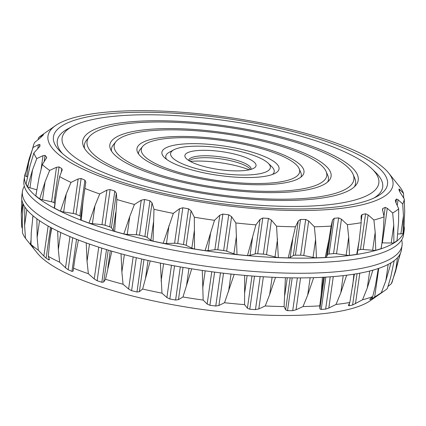 <?xml version="1.0" encoding="UTF-8"?>
<svg xmlns="http://www.w3.org/2000/svg" width="426" height="426" viewBox="0 0 426 426"><rect width="100%" height="100%" fill="white"/><g stroke="black" fill="none" stroke-linecap="round" stroke-linejoin="round"><path stroke-width="0.64" d="M24.335 186.231A191.721 48.324 8.1 0 0 22.445 191.317A191.721 48.324 8.1 0 0 99.136 242.458A191.721 48.324 8.1 0 0 294.606 273.247A191.721 48.324 8.1 0 0 402.059 245.344A191.721 48.324 8.1 0 0 401.665 239.929M402.059 245.344L401.404 249.961A191.721 48.324 -171.9 0 1 293.945 277.864A191.721 48.324 -171.9 0 1 98.475 247.075A191.721 48.324 -171.9 0 1 21.79 195.933L22.445 191.317M21.806 199.56L21.3 214.283L21.747 227.196L22.29 228.07M23.228 204.118L22.211 221.041L22.498 232.782A187.376 47.233 8.1 0 0 25.475 238.326L24.602 225.492L24.814 206.929M30.997 240.136L30.379 244.487L25.475 238.326M32.163 246.079L32.094 246.59L30.379 244.487L37.382 253.182A174.229 43.915 8.1 0 0 199.341 309.042A174.229 43.915 8.1 0 0 370.455 300.586L384.694 290.633A187.376 47.233 8.1 0 0 387.325 288.572L390.669 277.385L394.172 260.691M32.094 246.59L33.404 247.81L30.96 244.359A187.376 47.233 8.1 0 0 38.319 250.19L37.147 237.474L36.876 218.815M33.617 248.118L33.404 247.81M33.004 215.774L31.236 232.793L30.96 244.359M48.143 226.03L43.862 256.095L38.319 250.19M43.862 256.095L46.099 258.145L48.825 259.839L49.341 259.503L48.266 256.372A187.376 47.233 8.1 0 0 59.64 262.192L58.314 249.625L57.686 231.041M49.411 259.865L49.341 259.503M51.716 227.995L50.018 237.841L48.266 256.372M69.949 236.59L65.513 267.773L59.64 262.192M65.513 267.773L68.149 269.727L71.962 271.378L73.171 271.09L73.549 268.21A187.376 47.233 8.1 0 0 88.363 273.732L87.042 261.346L86.212 242.9M78.437 240.008L75.162 256.745L73.549 268.21M98.757 247.165L94.237 278.934L88.363 273.732M94.237 278.934L97.139 280.75L101.846 282.278L103.699 281.996L105.536 279.286A187.376 47.233 8.1 0 0 123.055 284.227L121.884 272.033L121.021 253.768M111.836 251.18L105.536 279.286M133.168 256.937L128.604 289.025L123.055 284.227M128.604 289.025L131.607 290.676L136.975 291.991L139.387 291.677L142.63 289.041A187.376 47.233 8.1 0 0 161.976 293.163L160.373 263.103M150.234 260.946L142.63 289.041M171.47 265.286L166.885 297.529L161.976 293.163M166.885 297.529L169.836 298.993L175.592 300.042L178.451 299.638L182.967 296.986A187.376 47.233 8.1 0 0 203.165 300.074L202.297 270.43M191.711 268.811L182.967 296.986M211.754 271.751L207.158 304.031L203.165 300.074M207.158 304.031L209.906 305.288L215.764 306.012L218.927 305.49L224.529 302.726A187.376 47.233 8.1 0 0 244.561 304.627L244.684 275.388M234.183 274.387L224.529 302.726M251.995 275.989L247.41 308.195L244.561 304.627M247.41 308.195L249.801 309.244L255.467 309.611L258.795 308.935L265.222 305.969A187.376 47.233 8.1 0 0 284.094 306.592L285.409 277.72M275.515 277.39L269.642 294.627L265.222 305.969M290.175 277.816L285.622 309.819L284.094 306.592M285.622 309.819L287.529 310.671L292.715 310.66L296.043 309.798L303.014 306.555A187.376 47.233 8.1 0 0 319.777 305.863L321.151 294.531L322.434 277.315M313.648 277.672L307.689 295.085L303.014 306.555M324.367 277.209L319.873 308.818L319.777 305.863M319.873 308.818L321.188 309.489L325.64 309.1L328.813 308.041L336.013 304.452A187.376 47.233 8.1 0 0 349.821 302.487L354.389 274.12M346.652 275.223L340.784 292.822L336.013 304.452M353.899 274.195L352.59 286.751M348.367 305.474L349.821 302.487M348.447 305.24L349.102 305.756L352.595 305.016L362.553 299.771A187.376 47.233 8.1 0 0 372.718 296.624L375.444 285.431L378.309 268.508M372.883 270.175L367.281 287.96L362.553 299.771M378.224 268.54L377.553 273.822M369.912 299.27L372.718 296.624M369.922 299.26L369.864 299.67L372.223 298.605L381.313 292.742A187.376 47.233 8.1 0 0 384.694 290.633M391.015 262.831L385.839 280.734L381.313 292.742M400.009 254.178L395.53 271.511L391.345 283.716A187.376 47.233 8.1 0 0 392.181 281.895L400.515 253.119M388.022 286.421L391.345 283.716M24.596 176.199L23.941 180.821A191.721 48.324 8.1 0 0 100.627 231.962A191.721 48.324 8.1 0 0 296.097 262.751A191.721 48.324 8.1 0 0 403.555 234.843L404.21 230.226A191.721 48.324 -171.9 0 1 296.757 258.135A191.721 48.324 -171.9 0 1 101.281 227.346A191.721 48.324 -171.9 0 1 24.596 176.199A191.721 48.324 -171.9 0 1 25.485 173.041M404.194 226.6A191.721 48.324 -171.9 0 1 404.21 230.226M33.1 147.428L29.218 158.653L24.964 175.597L33.819 144.265A187.376 47.233 8.1 0 0 33.1 147.428L38.377 144.707L39.815 144.43L39.442 147.05M24.964 175.608A6.571 1.656 8.1 0 0 26.662 176.598L27.402 176.886M36.828 158.557L32.52 169.862L27.642 186.854L26.087 183.952L30.129 165.41L33.851 153.014A187.376 47.233 8.1 0 0 36.828 158.557L43.021 155.666L45.076 155.378L44.16 161.805M27.642 186.854A6.571 1.656 8.1 0 0 29.964 187.807L36.705 189.799M59.619 176.604A187.376 47.233 8.1 0 0 70.993 182.419L66.232 193.995L60.492 211.195L54.544 208.154A6.571 1.656 8.1 0 1 54.32 207.622L57.095 189.325L59.619 176.604L62.217 169.852L61.807 168.627L59.081 166.933L56.504 167.274L49.672 170.416A187.376 47.233 8.1 0 1 42.312 164.59L39.155 177.163L35.837 195.736A6.571 1.656 8.1 0 0 35.837 195.869L39.687 198.915A6.571 1.656 8.1 0 0 42.509 199.794L51.589 201.817A4.382 1.102 8.1 0 1 53.995 202.669L54.938 203.261M60.492 211.195A6.571 1.656 8.1 0 0 63.676 211.946L73.235 213.495A4.382 1.102 8.1 0 1 76.046 214.251L79.859 215.902A4.382 1.102 8.1 0 1 80.871 216.632M83.006 201.642L80.503 219.23A6.571 1.656 8.1 0 0 80.498 219.236A6.571 1.656 8.1 0 0 81.265 220.189L89.018 223.075A6.571 1.656 8.1 0 0 92.405 223.661L101.963 224.662A4.382 1.102 8.1 0 1 105.03 225.279L109.738 226.802A4.382 1.102 8.1 0 1 111.426 227.718L113.172 230.381A6.571 1.656 8.1 0 0 114.663 231.371L123.828 233.959A6.571 1.656 8.1 0 0 127.246 234.353L136.325 234.747A4.382 1.102 8.1 0 1 139.504 235.2L144.872 236.521A4.382 1.102 8.1 0 1 147.114 237.399L150.921 240.173A6.571 1.656 8.1 0 0 153.062 241.148L163.179 243.299A6.571 1.656 8.1 0 0 166.459 243.48L174.607 243.251A4.382 1.102 8.1 0 1 177.733 243.518L183.489 244.567A4.382 1.102 8.1 0 1 186.173 245.36L191.854 248.113A6.571 1.656 8.1 0 0 194.538 249.018L205.103 250.632A6.571 1.656 8.1 0 0 208.08 250.595L214.885 249.753A4.382 1.102 8.1 0 1 217.798 249.817L223.655 250.541A4.382 1.102 8.1 0 1 226.653 251.212L233.917 253.8A6.571 1.656 8.1 0 0 237.01 254.594L247.49 255.584A6.571 1.656 8.1 0 0 250.014 255.328L255.137 253.917A4.382 1.102 8.1 0 1 257.698 253.774L263.359 254.141A4.382 1.102 8.1 0 1 266.516 254.657L275.004 256.947A6.571 1.656 8.1 0 0 278.348 257.586L288.216 257.916A6.571 1.656 8.1 0 0 290.165 257.448L293.344 255.541A4.382 1.102 8.1 0 1 295.42 255.201L300.607 255.19A4.382 1.102 8.1 0 1 303.77 255.52L313.051 257.405A6.571 1.656 8.1 0 0 316.481 257.858L325.246 257.501A6.571 1.656 8.1 0 0 326.513 256.851L327.594 254.54A4.382 1.102 8.1 0 1 329.085 254.013L333.537 253.63A4.382 1.102 8.1 0 1 336.54 253.763L346.152 255.142A6.571 1.656 8.1 0 0 349.49 255.392L356.716 254.359A6.571 1.656 8.1 0 0 357.281 253.811L359.161 240.61L356.716 254.359M357.808 250.115L360.487 249.54A4.382 1.102 8.1 0 1 363.186 249.466L372.643 250.275A6.571 1.656 8.1 0 0 375.732 250.307L381.046 248.662A6.571 1.656 8.1 0 0 381.169 248.411L381.978 242.729L381.046 248.662M382.372 242.857L391.201 243.049A6.571 1.656 8.1 0 0 393.88 242.857L393.757 225.104L392.665 212.968L387.287 208.309L382.372 242.857A4.382 1.102 8.1 0 0 381.962 242.852M392.665 212.968A187.376 47.233 8.1 0 0 398.677 208.804L398.587 221.754L397.027 240.679L393.88 242.857M397.793 233.996L400.893 233.826A6.571 1.656 8.1 0 0 403.028 233.421L403.843 230.817L404.7 211.876L404.253 198.963L400.264 192.632L399.167 190.518L398.96 188.92M403.71 198.09L403.502 193.377A187.376 47.233 8.1 0 0 400.525 187.834L388.618 172.977A174.229 43.915 8.1 0 0 255.632 121.879A174.229 43.915 8.1 0 0 81.819 115.744A174.229 43.915 8.1 0 0 55.545 125.574A174.229 43.915 8.1 0 0 214.283 204.081A174.229 43.915 8.1 0 0 388.618 172.977M403.502 193.377L399.849 189.554L399.577 191.476M398.96 188.984L399.849 189.554M404.253 198.963A187.376 47.233 8.1 0 1 402.698 203.947L403.449 215.881L403.028 233.421M402.698 203.947L398.049 199.709L397.224 205.508M398.677 208.804L395.834 202.387L395.419 200.311L396.521 198.979L398.049 199.709M395.333 200.529L395.339 200.864M375.732 250.307L375.194 232.33L373.906 220.002A187.376 47.233 8.1 0 0 384.071 216.855L382.436 209.145L382.846 208.458L385.2 207.393L387.287 208.309M384.071 216.855L383.363 229.8L381.978 242.729M373.906 220.002L368.101 214.922L363.186 249.466M349.49 255.392L348.702 237.191L347.366 224.683A187.376 47.233 8.1 0 0 361.173 222.718L361.12 215.849L362.084 214.544L365.577 213.799L368.101 214.922M361.173 222.718L359.161 240.61M347.366 224.683L341.455 219.214L336.54 253.763M316.481 257.858L315.602 239.455L314.367 226.786A187.376 47.233 8.1 0 0 331.13 226.094L332.514 219.992L334.17 218.277L338.622 217.888L341.455 219.214M331.13 226.094L329.069 238.901L325.246 257.501M314.367 226.786L308.685 220.977L303.77 255.52M278.348 257.586L276.575 226.201A187.376 47.233 8.1 0 0 295.447 226.824L298.264 220.993L300.506 219.459L305.698 219.449L308.685 220.977M295.447 226.824L288.216 257.916M276.575 226.201L271.437 220.109L266.516 254.657M237.01 254.594L235.882 222.958A187.376 47.233 8.1 0 0 255.914 224.859L260.052 219.374L262.783 218.032L268.449 218.4L271.437 220.109M255.914 224.859L247.49 255.584M235.882 222.958L231.568 216.669L226.653 251.212M194.538 249.018L194.32 217.217A187.376 47.233 8.1 0 0 214.518 220.306L219.8 215.21L222.883 214.076L228.741 214.8L231.568 216.669M214.518 220.306L205.103 250.632M194.32 217.217L191.093 210.817L186.173 245.36M153.062 241.148L153.983 209.272A187.376 47.233 8.1 0 0 173.329 213.389L179.527 208.708L182.818 207.776L188.574 208.825L191.093 210.817M173.329 213.389L163.179 243.299M153.983 209.272L152.029 202.856L147.114 237.399M114.663 231.371L116.889 199.517A187.376 47.233 8.1 0 0 134.408 204.459L141.246 200.204L144.59 199.464L149.957 200.779L152.029 202.856M134.408 204.459L129.802 216.403L123.828 233.959M116.889 199.517L116.341 193.175L111.426 227.718M80.498 219.236L84.902 188.441A187.376 47.233 8.1 0 0 99.716 193.963L106.878 190.113L110.121 189.538L114.828 191.061L116.341 193.175M99.716 193.963L94.961 205.715L89.018 223.075M83.027 201.461L81.265 220.189M84.902 188.441L85.812 182.269L84.944 180.161L81.132 178.51L76.046 214.251M70.993 182.419L78.15 178.952L81.132 178.51M55.811 197.131L54.544 208.154M49.672 170.416L45.065 181.843L39.687 198.915M36.237 192.919L35.837 195.869M42.312 164.59L46.695 157.583L45.076 155.378M33.851 153.014L40.017 146.054M39.991 146.171L39.815 144.43M55.545 125.574L41.306 135.527A187.376 47.233 8.1 0 0 38.675 137.587L43.564 134.637L40.592 137.63L34.655 142.444A187.376 47.233 8.1 0 0 33.819 144.265M38.675 137.587L37.978 139.739M86.206 117.161A168.712 42.525 -171.9 0 1 301.001 133.705A168.712 42.525 -171.9 0 1 376.446 196.785A168.712 42.525 -171.9 0 1 214.475 202.701A168.712 42.525 -171.9 0 1 60.588 151.832A168.712 42.525 -171.9 0 1 86.206 117.161M249.306 169.798A44.176 11.135 8.1 0 0 190.209 161.39M372.042 168.914A159.947 40.321 -171.9 0 1 214.789 200.518A159.947 40.321 -171.9 0 1 72.596 126.293A159.947 40.321 -171.9 0 1 93.182 119.418A159.947 40.321 -171.9 0 1 247.447 124.088A159.947 40.321 -171.9 0 1 372.042 168.914L375.716 172.498A164.329 41.423 -171.9 0 1 374.055 197.978M62.553 153.642A164.329 41.423 -171.9 0 1 68.064 128.716L72.596 126.293M250.429 169.527A31.551 7.956 8.1 0 0 247.98 167.152A31.551 7.956 8.1 0 0 194.485 158.616A31.551 7.956 8.1 0 0 192.222 159.218A31.551 7.956 8.1 0 0 189.208 160.815M251.095 169.34A31.551 7.956 8.1 0 0 251.111 169.244A31.551 7.956 8.1 0 0 230.205 158.6A31.551 7.956 8.1 0 0 194.762 156.677A31.551 7.956 8.1 0 0 188.633 160.352A31.551 7.956 8.1 0 0 188.622 160.448M109.748 124.775A139.137 35.07 -171.9 0 1 275.718 135.521A139.137 35.07 -171.9 0 1 355.907 185.203A139.137 35.07 -171.9 0 1 215.529 195.321A139.137 35.07 -171.9 0 1 83.544 146.443A139.137 35.07 -171.9 0 1 109.748 124.775M191.876 151.347A35.933 9.058 8.1 0 0 185.789 158.046A35.933 9.058 8.1 0 0 219.193 169.569A35.933 9.058 8.1 0 0 254.482 167.823A35.933 9.058 8.1 0 0 236.547 154.585A35.933 9.058 8.1 0 0 191.876 151.347M353.079 174.314A134.754 33.968 -171.9 0 1 215.684 194.229A134.754 33.968 -171.9 0 1 89.3 136.773A134.754 33.968 -171.9 0 1 113.236 125.904A134.754 33.968 -171.9 0 1 254.977 132.071A134.754 33.968 -171.9 0 1 353.079 174.314L354.72 178.174A136.943 34.517 -171.9 0 1 354.389 186.801M84.556 148.397A136.943 34.517 -171.9 0 1 86.648 140.021L89.3 136.773M180.363 147.625A50.396 12.705 -171.9 0 1 228.97 149.095A50.396 12.705 -171.9 0 1 268.226 163.222A50.396 12.705 -171.9 0 1 218.676 173.174A50.396 12.705 -171.9 0 1 173.877 149.792A50.396 12.705 -171.9 0 1 180.363 147.625M268.226 163.222L271.9 166.806A54.778 13.808 -171.9 0 1 272.523 174.447M166.619 159.372A54.778 13.808 -171.9 0 1 169.351 152.21L173.877 149.792M131.543 131.831A111.745 28.169 -171.9 0 1 264.839 140.458A111.745 28.169 -171.9 0 1 329.245 180.358A111.745 28.169 -171.9 0 1 216.499 188.489A111.745 28.169 -171.9 0 1 110.499 149.228A111.745 28.169 -171.9 0 1 131.543 131.831M173.393 145.367A59.161 14.91 -171.9 0 1 248.709 151.171A59.161 14.91 -171.9 0 1 275.164 173.291A59.161 14.91 -171.9 0 1 218.368 175.363A59.161 14.91 -171.9 0 1 164.409 157.524A59.161 14.91 -171.9 0 1 173.393 145.367M326.124 171.529A107.363 27.062 -171.9 0 1 216.658 187.392A107.363 27.062 -171.9 0 1 115.957 141.613A107.363 27.062 -171.9 0 1 135.031 132.96A107.363 27.062 -171.9 0 1 247.959 137.87A107.363 27.062 -171.9 0 1 326.124 171.529L327.764 175.384A109.557 27.615 -171.9 0 1 327.685 181.95M111.553 151.193A109.557 27.615 -171.9 0 1 113.311 144.861L115.957 141.613M156.827 140.01A79.976 20.16 -171.9 0 1 240.946 143.668A79.976 20.16 -171.9 0 1 299.174 168.739A79.976 20.16 -171.9 0 1 217.627 180.56A79.976 20.16 -171.9 0 1 142.619 146.459A79.976 20.16 -171.9 0 1 156.827 140.01M299.174 168.739L300.809 172.599A82.165 20.709 -171.9 0 1 300.948 177.099M138.583 153.988A82.165 20.709 -171.9 0 1 139.968 149.707L142.619 146.459M153.339 138.881A84.359 21.263 -171.9 0 1 253.965 145.394A84.359 21.263 -171.9 0 1 302.582 175.517A84.359 21.263 -171.9 0 1 217.473 181.652A84.359 21.263 -171.9 0 1 137.454 152.018A84.359 21.263 -171.9 0 1 153.339 138.881M22.866 203.293L21.3 214.283M26.849 209.677L24.602 225.492M39.533 220.7L37.147 237.474M50.486 227.335L46.099 258.145M49.011 258.55L48.825 259.839M60.753 232.511L58.314 249.625M72.702 237.729L68.149 269.727M76.531 239.268L71.962 271.378M89.503 244.061L87.042 261.346M101.782 248.129L97.139 280.75M106.495 249.588L101.846 282.278M108.236 250.115L103.699 281.996M110.281 250.722L107.81 268.066M124.355 254.668L121.884 272.033M136.299 257.709L131.607 290.676M141.672 258.997L136.975 291.991M143.961 259.53L139.387 291.677M148.035 260.456L145.559 277.853M163.579 263.753L161.097 281.165M174.553 265.861L169.836 298.993M180.31 266.9L175.592 300.042M183.042 267.374L178.451 299.638M188.974 268.369L186.492 285.793M205.199 270.851L202.717 288.274M214.624 272.123L209.906 305.288M220.482 272.858L215.764 306.012M223.522 273.22L218.927 305.49M231.036 274.062L228.554 291.48M247.128 275.595L244.652 293.008M254.508 276.181L249.801 309.244M260.169 276.57L255.467 309.611M263.369 276.772L258.795 308.935M272.118 277.241L269.642 294.627M287.273 277.763L284.802 295.127M292.199 277.848L287.529 310.671M297.38 277.89L292.715 310.66M300.586 277.89L296.043 309.798M310.149 277.768L307.689 295.085M323.611 277.251L321.151 294.531M325.794 277.124L321.188 309.489M330.235 276.831L325.64 309.1M333.292 276.596L328.813 308.041M343.234 275.633L340.784 292.822M349.464 303.205L349.102 305.756M357.052 273.678L352.595 305.016M359.81 273.178L355.46 303.743M369.688 271.027L367.281 287.96M372.468 296.863L372.223 298.605M378.741 268.364L374.646 297.13M388.161 264.424L385.839 280.734M397.501 257.682L395.53 271.511M403.449 215.881L400.893 233.826M396.521 198.979L395.988 202.728M393.757 225.104L391.201 243.049M385.2 207.393L383.938 216.28M382.846 208.458L382.559 210.476M375.194 232.33L372.643 250.275M365.577 213.799L360.487 249.54M362.084 214.544L361.152 221.089M348.702 237.191L346.152 255.142M338.622 217.888L333.537 253.63M334.17 218.277L329.085 254.013M332.514 219.992L327.594 254.54M329.069 238.901L326.513 256.851M315.602 239.455L313.051 257.405M305.698 219.449L300.607 255.19M300.506 219.459L295.42 255.201M298.264 220.993L293.344 255.541M292.721 239.497L290.165 257.448M277.56 239.002L275.004 256.947M268.449 218.4L263.359 254.141M262.783 218.032L257.698 253.774M260.052 219.374L255.137 253.917M252.57 237.378L250.014 255.328M236.473 235.85L233.917 253.8M228.741 214.8L223.655 250.541M222.883 214.076L217.798 249.817M219.8 215.21L214.885 249.753M210.636 232.644L208.08 250.595M194.41 230.162L191.854 248.113M188.574 208.825L183.489 244.567M182.818 207.776L177.733 243.518M179.527 208.708L174.607 243.251M169.015 225.535L166.459 243.48M153.477 222.223L150.921 240.173M149.957 200.779L144.872 236.521M144.59 199.464L139.504 235.2M141.246 200.204L136.325 234.747M129.802 216.403L127.246 234.353M115.728 212.436L113.172 230.381M114.828 191.061L109.738 226.802M110.121 189.538L105.03 225.279M106.878 190.113L101.963 224.662M94.961 205.715L92.405 223.661M84.944 180.161L79.859 215.902M78.15 178.952L73.235 213.495M66.232 193.995L63.676 211.946M61.807 168.627L61.259 172.487M59.081 166.933L53.995 202.669M56.504 167.274L51.589 201.817M45.065 181.843L42.509 199.794M46.578 157.034L46.381 158.435M43.021 155.666L41.088 169.228M32.52 169.862L29.964 187.807M38.377 144.707L37.792 148.839M29.218 158.653L26.662 176.598M42.808 134.951L42.706 135.66M32.626 218.288L32.988 215.764M50.018 237.841L51.439 227.851"/></g></svg>
